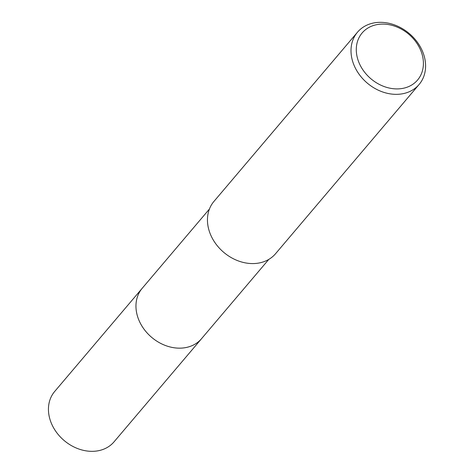 <?xml version="1.0" encoding="UTF-8"?>
<svg xmlns="http://www.w3.org/2000/svg" width="474" height="474" viewBox="0 0 474 474"><rect width="100%" height="100%" fill="white"/><g stroke="black" fill="none" stroke-linecap="round" stroke-linejoin="round"><path stroke-width="0.71" d="M201.948 338.205A38.933 31.296 -139.7 0 1 201.574 338.655A38.921 31.29 -139.7 0 1 188.818 346.838A38.921 31.29 -139.7 0 1 145.151 330.639A38.921 31.29 -139.7 0 1 142.206 288.293A38.933 31.296 -139.7 0 1 142.579 287.848M201.835 338.335A38.927 31.29 -139.7 0 1 188.818 346.844A38.927 31.29 -139.7 0 1 144.991 330.443A38.927 31.29 -139.7 0 1 142.467 287.979M370.721 23.7A40.409 32.481 -139.7 0 1 416.054 40.521A40.409 32.481 -139.7 0 1 419.111 84.473A40.409 32.481 -139.7 0 1 405.868 92.975A40.409 32.481 -139.7 0 1 360.542 76.16A40.409 32.481 -139.7 0 1 357.485 32.202A40.409 32.481 -139.7 0 1 370.721 23.7M419.111 84.473L275.56 253.709A40.409 32.481 -139.7 0 1 262.323 262.211A40.409 32.481 -139.7 0 1 216.991 245.39A40.409 32.481 -139.7 0 1 213.934 201.432L357.485 32.202M374.033 25.329A36.368 29.234 -139.7 0 1 419.454 47.649A36.368 29.234 -139.7 0 1 405.667 87.678A36.368 29.234 -139.7 0 1 360.246 65.365A36.368 29.234 -139.7 0 1 374.033 25.329M142.194 288.293A38.933 31.296 -139.7 0 0 140.191 322.954A38.933 31.296 -139.7 0 0 201.574 338.655L114.05 441.827A38.921 31.29 -139.7 0 1 52.679 426.132A38.921 31.29 -139.7 0 1 54.682 391.471L209.425 209.04M201.569 338.649L268.794 259.397"/></g></svg>
